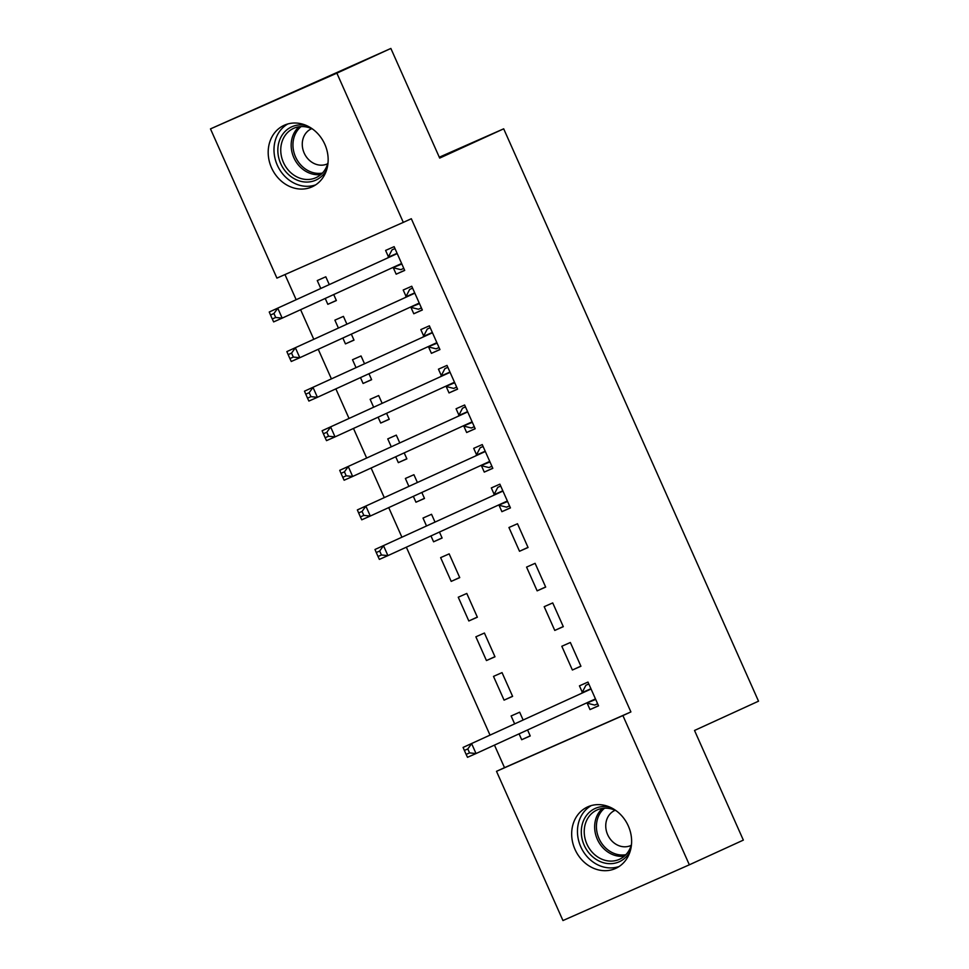 <?xml version="1.0" encoding="UTF-8"?>
<svg xmlns="http://www.w3.org/2000/svg" width="969" height="969" viewBox="0 0 969 969"><rect width="100%" height="100%" fill="white"/><g stroke="black" fill="none" stroke-linecap="round" stroke-linejoin="round"><path stroke-width="1.45" d="M324.821 144.296A33.794 29.118 65.4 0 1 312.236 186.775A33.794 29.118 65.4 0 1 271.526 167.794A33.794 29.118 65.4 0 1 284.111 125.316A33.794 29.118 65.4 0 1 324.821 144.296M628.287 825.915A33.794 29.118 65.4 0 1 615.715 868.394A33.794 29.118 65.4 0 1 575.005 849.413A33.794 29.118 65.4 0 1 587.589 806.923A33.794 29.118 65.4 0 1 628.287 825.915M284.971 274.566L296.151 299.687M300.608 309.705L313.774 339.271M318.232 349.276L331.398 378.855M335.855 388.86L349.022 418.438M353.479 428.443L366.645 458.022M371.103 468.027L384.269 497.606M388.726 507.611L401.893 537.177M406.35 547.194L490.011 735.096M494.469 745.113L504.51 767.666L496.503 771.324L622.897 715.582L689.347 864.808L562.953 920.55L496.503 771.324M276.916 278.115L210.479 128.889L336.873 73.159L403.31 222.385L276.916 278.115M336.873 73.159L390.87 48.45L210.479 128.889M390.87 48.45L439.684 158.092L503.686 128.816L439.296 157.208M503.686 128.816L758.521 701.181L694.519 730.469L743.344 840.111L689.347 864.808M353.951 340.01L345.461 343.886L354 340.131L351.335 334.135M345.461 343.886L342.844 338.024M338.387 328.007L334.886 320.145L343.426 316.378L346.878 324.118M422.266 309.874L413.787 313.762L422.327 309.995L411.752 286.243L403.213 290.01L406.059 296.417M413.787 313.762L410.929 307.355M389.199 419.177L380.708 423.053L389.247 419.286L386.583 413.303M380.708 423.053L378.092 417.191M373.634 407.174L370.134 399.313L378.673 395.546L382.125 403.286M457.513 389.041L449.035 392.929L457.574 389.163L447 365.41L438.46 369.177L441.307 375.584M449.035 392.929L446.176 386.522M424.446 498.345L415.955 502.221L424.495 498.454L421.83 492.47M415.955 502.221L413.339 496.346M408.882 486.341L405.381 478.468L413.92 474.713L417.373 482.453M492.761 468.209L484.27 472.097L492.821 468.33L482.247 444.577L473.696 448.344L476.554 454.752M484.27 472.097L481.423 465.689M451.203 581.388L459.742 577.621L449.168 553.868L440.629 557.635L451.203 581.388L459.694 577.5M528.057 547.497L517.494 523.744L508.943 527.511L519.517 551.264L528.057 547.497M486.45 660.555L494.989 656.788L484.415 633.036L475.876 636.803L486.45 660.555L494.941 656.667M563.304 626.664L552.73 602.912L544.19 606.679L554.765 630.431L563.304 626.664M530.188 735.834L521.697 739.722L530.237 735.956L527.572 729.96M521.697 739.722L519.081 733.848M514.624 723.831L511.123 715.97L519.663 712.203L523.115 719.955M598.503 705.711L590.012 709.587L598.551 705.832L587.977 682.079L579.438 685.846L582.296 692.254M590.012 709.587L587.166 703.179M504.51 767.666L630.904 711.924L411.316 218.728L403.31 222.385M580.928 666.248L570.353 642.495L561.814 646.262L572.388 670.015L580.928 666.248M504.074 700.139L512.613 696.372L502.039 672.619L493.5 676.386L504.074 700.139L512.565 696.251M545.68 587.081L535.106 563.328L526.567 567.095L537.141 590.848L545.68 587.081M468.826 620.972L477.366 617.205L466.792 593.452L458.252 597.219L468.826 620.972L477.317 617.083M510.384 507.792L501.894 511.68L510.445 507.913L499.871 484.161L491.319 487.928L494.178 494.335M501.894 511.68L499.047 505.273M442.07 537.928L433.579 541.804L442.118 538.037L439.454 532.054M433.579 541.804L430.963 535.93M426.505 525.925L423.005 518.052L431.544 514.285L434.996 522.037M475.137 428.625L466.658 432.513L475.198 428.746L464.623 404.994L456.084 408.761L458.931 415.168M466.658 432.513L463.8 426.106M406.823 458.761L398.332 462.637L406.871 458.87L404.206 452.886M398.332 462.637L395.715 456.774M391.258 446.757L387.757 438.896L396.297 435.129L399.749 442.869M439.89 349.458L431.411 353.346L439.95 349.579L429.376 325.826L420.837 329.593L423.683 336.001M431.411 353.346L428.552 346.938M371.575 379.594L363.084 383.47L371.624 379.703L368.959 373.719M363.084 383.47L360.468 377.607M356.011 367.59L352.51 359.729L361.049 355.962L364.501 363.702M404.642 270.303L396.164 274.179L404.703 270.412L394.129 246.659L385.589 250.426L388.436 256.833M396.164 274.179L393.305 267.771M336.328 300.426L327.837 304.314L336.376 300.547L333.711 294.552M327.837 304.314L325.221 298.44M320.763 288.423L317.263 280.562L325.802 276.795L329.254 284.547M630.904 711.924L622.897 715.582M580.879 666.127L572.388 670.015M563.255 626.543L554.765 630.431M545.632 586.96L537.141 590.848M528.008 547.376L519.517 551.264M595.705 699.424L586.766 703.082L594.7 705.069L597.643 703.773M588.813 683.932L585.882 685.277L588.825 683.981M590.024 689.48L463.085 747.414L590.024 689.48A4.336 2.204 66.2 0 0 590.642 688.85L590.836 688.487M467.797 748.94L471.637 743.647L476.033 753.543L467.494 757.31L466.137 754.403L469.553 752.889L467.797 748.94L464.369 750.442L466.137 754.403M595.305 699.315A4.336 2.204 66.2 0 0 594.445 699.364L476.033 753.543L469.553 752.889M581.485 693.247A4.336 2.204 66.2 0 0 582.103 692.617L585.882 685.277M463.085 747.414L464.369 750.442M630.213 851.145A29.252 25.194 65.4 0 1 606.025 863.318A29.252 25.194 65.4 0 1 581.327 830.542A29.252 25.194 65.4 0 1 608.471 806.874A29.252 25.194 65.4 0 1 610.119 807.225M616.393 810.908A27.084 23.329 -114.6 0 0 609.38 808.509A27.084 23.329 -114.6 0 0 596.977 810.011A27.084 23.329 -114.6 0 0 584.804 837.495A27.084 23.329 -114.6 0 0 607.115 860.775A27.084 23.329 -114.6 0 0 619.518 859.273A27.084 23.329 -114.6 0 0 631.534 843.999M615.133 810.29A19.283 16.618 -114.6 0 0 614.831 810.423A19.283 16.618 -114.6 0 0 606.158 829.985A19.283 16.618 -114.6 0 0 622.037 846.567A19.283 16.618 -114.6 0 0 630.867 845.501A19.283 16.618 -114.6 0 0 631.17 845.356M591.32 805.566A33.576 28.937 -114.6 0 0 578.445 839.869A33.576 28.937 -114.6 0 0 605.843 867.497A33.576 28.937 -114.6 0 0 619.179 866.468M326.747 169.539A29.252 25.194 65.4 0 1 302.546 181.7A29.252 25.194 65.4 0 1 277.861 148.923A29.252 25.194 65.4 0 1 305.005 125.255A29.252 25.194 65.4 0 1 306.64 125.607M312.914 129.289A27.084 23.329 -114.6 0 0 305.913 126.891A27.084 23.329 -114.6 0 0 293.51 128.405A27.084 23.329 -114.6 0 0 281.325 155.876A27.084 23.329 -114.6 0 0 303.636 179.156A27.084 23.329 -114.6 0 0 316.039 177.654A27.084 23.329 -114.6 0 0 328.055 162.38M311.655 128.671A19.283 16.618 -114.6 0 0 311.352 128.816A19.283 16.618 -114.6 0 0 302.679 148.378A19.283 16.618 -114.6 0 0 318.559 164.948A19.283 16.618 -114.6 0 0 327.389 163.882A19.283 16.618 -114.6 0 0 327.692 163.737M287.841 123.947A33.576 28.937 -114.6 0 0 274.978 158.25A33.576 28.937 -114.6 0 0 302.364 185.891A33.576 28.937 -114.6 0 0 315.7 184.849M507.586 501.506L498.647 505.176L506.581 507.15L509.524 505.854M500.694 486.026L497.763 487.359L500.707 486.063M501.906 491.562L374.979 549.496L501.906 491.562A4.336 2.204 66.2 0 0 502.523 490.932L502.717 490.568M379.678 551.022L383.518 545.729L387.915 555.625L379.376 559.392L378.019 556.485L381.435 554.983L379.678 551.022L376.263 552.524L378.019 556.485M507.187 501.409A4.336 2.204 66.2 0 0 506.327 501.457L387.915 555.625L381.435 554.983M493.366 495.329A4.336 2.204 66.2 0 0 493.984 494.699L497.763 487.359M374.979 549.496L376.263 552.524M489.963 461.922L481.024 465.592L488.957 467.567L491.901 466.271M483.071 446.443L480.139 447.775L483.083 446.479M484.282 451.978L357.355 509.912L484.282 451.978A4.336 2.204 66.2 0 0 484.9 451.348L485.094 450.985M362.055 511.438L365.894 506.145L370.291 516.041L361.752 519.808L360.395 516.901L363.811 515.399L362.055 511.438L358.639 512.94L360.395 516.901M489.563 461.825A4.336 2.204 66.2 0 0 488.703 461.874L370.291 516.041L363.811 515.399M475.743 455.745A4.336 2.204 66.2 0 0 476.36 455.115L480.139 447.775M357.355 509.912L358.639 512.94M472.339 422.339L463.4 426.009L471.334 427.983L474.277 426.687M465.447 406.859L462.516 408.203L465.471 406.895M466.658 412.394L339.731 470.328L466.658 412.394A4.336 2.204 66.2 0 0 467.276 411.777L467.47 411.401M344.431 471.855L348.271 466.561L352.668 476.457L344.128 480.224L342.772 477.317L346.187 475.815L344.431 471.855L341.015 473.356L342.772 477.317M471.939 422.242A4.336 2.204 66.2 0 0 471.079 422.29L352.668 476.457L346.187 475.815M458.119 416.161A4.336 2.204 66.2 0 0 458.737 415.531L462.516 408.203M339.731 470.328L341.015 473.356M454.715 382.755L445.776 386.425L453.71 388.412L456.653 387.103M447.823 367.275L444.892 368.62L447.848 367.312M449.035 372.811L322.108 430.745L449.035 372.811A4.336 2.204 66.2 0 0 449.652 372.193L449.846 371.817M326.807 432.271L330.647 426.99L335.044 436.886L326.505 440.641L325.148 437.734L328.564 436.232L326.807 432.271L323.392 433.773L325.148 437.734M454.316 382.658A4.336 2.204 66.2 0 0 453.456 382.707L335.044 436.886L328.564 436.232M440.495 376.578A4.336 2.204 66.2 0 0 441.113 375.96L444.892 368.62M322.108 430.745L323.392 433.773M437.092 343.171L428.153 346.841L436.086 348.828L439.03 347.52M430.2 327.692L427.268 329.036L430.224 327.728M431.411 333.239L304.484 391.173L431.411 333.239A4.336 2.204 66.2 0 0 432.041 332.609L432.222 332.234M309.184 392.687L313.023 387.406L317.42 397.302L308.881 401.069L307.524 398.15L310.94 396.648L309.184 392.687L305.768 394.201L307.524 398.15M436.692 343.074A4.336 2.204 66.2 0 0 435.832 343.123L317.42 397.302L310.94 396.648M422.872 336.994A4.336 2.204 66.2 0 0 423.489 336.376L427.268 329.036M304.484 391.173L305.768 394.201M419.468 303.588L410.529 307.258L418.463 309.244L421.406 307.936M412.576 288.108L409.645 289.452L412.6 288.144M413.787 293.655L286.86 351.59L413.787 293.655A4.336 2.204 66.2 0 0 414.417 293.026L414.599 292.65M291.56 353.104L295.4 347.823L299.809 357.718L291.257 361.485L289.901 358.566L293.316 357.064L291.56 353.104L288.144 354.618L289.901 358.566M419.068 303.491A4.336 2.204 66.2 0 0 418.208 303.539L299.809 357.718L293.316 357.064M405.248 297.422A4.336 2.204 66.2 0 0 405.866 296.793L409.645 289.452M286.86 351.59L288.144 354.618M401.844 264.004L392.905 267.674L400.839 269.661L403.782 268.352M394.952 248.524L392.021 249.869L394.977 248.573M396.164 254.072L269.237 312.006L396.164 254.072A4.336 2.204 66.2 0 0 396.793 253.442L396.975 253.066M273.936 313.52L277.776 308.239L282.185 318.135L273.633 321.902L272.277 318.983L275.693 317.481L273.936 313.52L270.521 315.034L272.277 318.983M401.445 263.907A4.336 2.204 66.2 0 0 400.585 263.956A4.336 2.204 66.2 0 0 400.572 263.968L282.185 318.135L275.693 317.481M387.624 257.839A4.336 2.204 66.2 0 0 388.242 257.209L392.021 249.869M269.237 312.006L270.521 315.034M590.642 688.85L582.103 692.617M624.375 856.136A27.084 23.329 65.4 0 1 617.532 856.002A27.084 23.329 65.4 0 1 596.056 835.956A27.084 23.329 65.4 0 1 602.536 808.388M604.583 808.194A26.187 22.566 -114.6 0 0 597.667 834.927A26.187 22.566 -114.6 0 0 618.561 854.694A26.187 22.566 -114.6 0 0 625.865 854.706M320.909 174.517A27.084 23.329 65.4 0 1 314.053 174.396A27.084 23.329 65.4 0 1 292.577 154.337A27.084 23.329 65.4 0 1 299.058 126.769M301.105 126.576A26.187 22.566 -114.6 0 0 294.201 153.308A26.187 22.566 -114.6 0 0 315.082 173.076A26.187 22.566 -114.6 0 0 322.386 173.088M502.523 490.932L493.984 494.699M484.9 451.348L476.36 455.115M467.276 411.777L458.737 415.531M449.652 372.193L441.113 375.96M432.041 332.609L423.489 336.376M414.417 293.026L405.866 296.793M396.793 253.442L388.242 257.209"/></g></svg>
